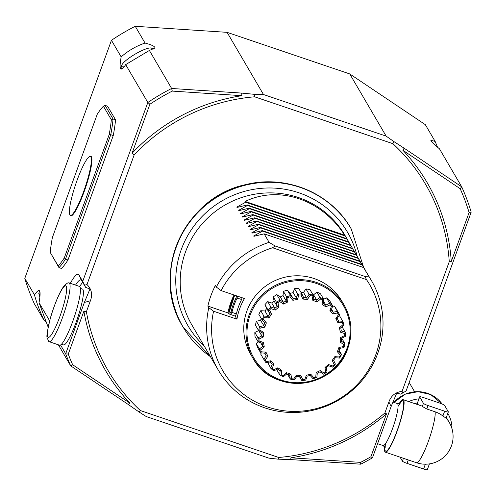 <?xml version="1.0" encoding="UTF-8"?>
<svg xmlns="http://www.w3.org/2000/svg" width="496" height="496" viewBox="0 0 496 496"><rect width="100%" height="100%" fill="white"/><g stroke="black" fill="none" stroke-linecap="round" stroke-linejoin="round"><path stroke-width="0.74" d="M213.578 311.246L236.945 319.17L235.16 316.126L228.445 313.72L227.974 312.914L207.867 306.1L208.81 307.706L213.578 311.246A85.126 83.235 -30.3 0 0 312.015 409.615A85.126 83.235 -30.3 0 0 366.476 279.608L272.583 247.771A85.126 83.235 149.7 0 0 221.092 290.606L216.324 287.06A88.691 86.719 -30.3 0 1 269.123 242.346L264.151 233.845L253.902 236.319L253.704 235.978L262.551 231.111L362.049 264.852L365.155 269.849M236.945 319.17A60.431 59.086 -30.3 0 1 244.46 298.53L221.092 290.606M207.867 306.1A88.691 86.719 149.7 0 1 215.382 285.454L216.324 287.06M229.598 314.111L231.093 311.538A66.073 64.61 -30.3 0 1 236.071 297.86L241.664 299.454L242.079 297.724M235.16 316.126L236.406 313.906A60.431 59.086 -30.3 0 1 241.664 299.454M237.187 297.935A65.187 63.742 149.7 0 0 231.923 312.387L236.406 313.906M231.923 312.387L230.522 314.551M397.687 398.747L398.17 398.356M447.931 413.577L447.807 413.373A31.037 30.349 -30.3 0 1 447.931 413.577A31.037 30.349 -30.3 0 1 452.005 428.817M408.71 401.562A31.037 30.349 -30.3 0 1 418.934 398.858M448.322 411.792L444.565 405.375A4.433 0.601 20 0 0 439.952 403.167L423.367 397.544A4.433 0.601 20 0 0 419.672 396.831A4.433 0.601 20 0 0 419.69 396.936L423.448 403.36A4.433 0.601 20 0 0 428.06 405.567L444.645 411.19A4.433 0.601 20 0 0 448.341 411.903A4.433 0.601 20 0 0 448.322 411.792M444.645 411.19L442.897 415.995L446.071 418.147L448.341 411.903M400.074 457.163L402.411 461.156A4.433 0.601 20 0 0 407.024 463.369L423.609 468.987A4.433 0.601 20 0 0 427.304 469.706A4.433 0.601 20 0 0 427.285 469.594M414.668 403.583A27.714 27.1 -30.3 0 1 417.421 402.981M419.69 396.936L417.409 403.205L418.37 404.835M442.897 415.995A27.361 26.753 149.7 0 0 435.104 411.804L426.814 408.995L422.319 406.453A27.714 4.433 -71.3 0 0 421.829 406.007L403.174 399.683A27.714 4.433 108.7 0 1 397.209 430.95A27.714 4.433 108.7 0 1 385.373 452.178A27.714 4.433 108.7 0 1 384.58 446.567M385.373 452.178L416.566 462.749A27.361 26.753 149.7 0 0 420.596 463.779A27.361 26.753 149.7 0 0 425.357 464.188L423.609 468.987M399.131 403.657A27.714 4.433 108.7 0 1 403.174 399.683M69.607 283.383A31.043 4.96 108.7 0 1 63.091 315.896A31.043 4.96 108.7 0 1 49.123 341.682A31.043 4.96 108.7 0 1 48.726 341.403C47.126 336.331 44.894 341.316 50.437 317.862C55.44 300.967 61.089 289.534 63.705 286.502C66.266 283.768 67.89 282.553 68.578 282.863A31.043 4.96 108.7 0 1 69.062 282.887A31.043 4.96 108.7 0 1 69.607 283.383M69.849 214.824A31.043 4.96 -71.3 0 0 85.188 187.153A31.043 4.96 -71.3 0 0 89.441 156.655A31.043 4.96 -71.3 0 0 75.665 184.332A31.043 4.96 -71.3 0 0 69.769 214.675A31.043 4.96 -71.3 0 0 69.849 214.824M69.062 282.887L79.422 286.403A31.043 4.96 108.7 0 1 79.974 286.899A31.043 4.96 108.7 0 1 73.458 319.412A31.043 4.96 108.7 0 1 59.489 345.197L49.123 341.682M398.077 406.292L400.216 403.211L397.321 403.552A22.171 3.546 108.7 0 1 397.327 403.558A22.171 3.546 108.7 0 1 397.724 403.911A22.171 3.546 108.7 0 1 392.559 428.569A22.171 3.546 108.7 0 1 383.092 445.557A22.171 3.546 108.7 0 1 383.079 445.551L385.169 447.584L385.349 443.839M89.441 156.655L89.987 156.383A31.484 5.034 108.7 0 1 85.672 187.308A31.484 5.034 108.7 0 1 70.11 215.382L70.11 215.382A31.484 5.034 108.7 0 1 70.029 215.227L69.769 214.675M151.708 49.916A17.515 3.67 -30.6 0 0 151.881 48.484A17.515 3.67 -30.6 0 0 151.131 48.013A17.515 3.67 -30.6 0 0 134.937 54.25A17.515 3.67 -30.6 0 0 121.687 65.447A17.515 3.67 -30.6 0 0 124.105 66.811M40.021 295.418A17.515 0.62 -110.8 0 0 39.066 293.458A17.515 0.62 -110.8 0 0 38.8 293.173A17.515 0.62 -110.8 0 0 39.872 297.048M97.247 114.247L52.384 237.516A86.918 13.894 -71.3 0 0 50.226 252.396L58.137 265.893A86.918 13.894 -71.3 0 0 64.313 257.889L109.176 134.614A86.918 13.894 -71.3 0 0 111.327 119.741L103.422 106.237A86.918 13.894 -71.3 0 0 97.247 114.247M80.395 288.368L82.448 289.063A29.487 4.712 108.7 0 1 77.444 318.506A29.487 4.712 108.7 0 1 63.513 344.918L61.454 344.224M153.779 49.135A18.848 3.949 -30.6 0 0 153.692 48.924A18.848 3.949 -30.6 0 0 153.692 48.918A18.848 3.949 -30.6 0 0 152.88 48.416L151.131 48.013M121.687 65.447L121.204 67.177A18.848 3.949 -30.6 0 0 121.253 68.126A18.848 3.949 -30.6 0 0 121.26 68.132A18.848 3.949 -30.6 0 0 122.295 68.677M39.94 291.915A18.848 0.663 -110.8 0 0 39.86 291.766A18.848 0.663 -110.8 0 0 39.581 291.437A18.848 0.663 -110.8 0 0 39.568 291.456L38.8 293.173M72.676 364.765L129.983 403.223L128.29 404.5L70.674 365.837L72.676 364.765A212.858 208.128 -30.3 0 1 68.262 354.132L65.683 353.784L84.37 302.436L89.943 289.063L85.585 287.296L81.604 280.494A37.696 6.026 -71.3 0 0 80.935 279.887A37.696 6.026 -71.3 0 0 75.566 285.088M129.983 403.223A186.254 182.113 -30.3 0 1 83.886 311.215L68.262 354.132M404.097 148.168L461.708 186.831L460.176 188.703L402.87 150.251L404.097 148.168L393.805 141.521L392.919 143.697L254.609 96.801L254.69 94.352L263.469 94.519L386.13 136.109L349.742 73.929L425.326 124.651L435.128 141.41L430.894 140.263C430.633 141.062 433.492 143.914 439.462 148.812L461.708 186.831A215.078 210.298 -30.3 0 1 471.2 212.121L406.088 391.022L400.663 394.128L396.732 393.086L391.152 406.453L372.465 457.808L370.903 456.742L386.52 413.831A186.254 182.113 -30.3 0 1 290.935 457.796L360.567 462.377L360.759 464.194L290.749 459.581L278.194 459.166L268.919 458.149L146.258 416.553L139.072 411.996L140.405 410.576A184.035 179.949 -30.3 0 1 86.391 311.773L83.886 311.215M370.903 456.742A212.858 208.128 -30.3 0 1 360.567 462.377M372.465 457.808A215.078 210.298 -30.3 0 1 360.759 464.194M460.176 188.703A212.858 208.128 -30.3 0 1 469.111 212.499L471.2 212.121M402.87 150.251A186.254 182.113 -30.3 0 1 451.261 261.553L469.111 212.499M50.226 252.396L58.962 267.611L61.448 268.454A88.251 14.111 -71.3 0 0 67.977 259.966L113.255 135.551A88.251 14.111 -71.3 0 0 115.543 119.821L107.576 106.206L105.084 105.363L103.422 106.237M105.084 105.363L113.057 118.978L111.327 119.741M113.255 135.551L110.769 134.707L65.491 259.123A88.251 14.111 -71.3 0 1 58.962 267.611L58.137 265.893M67.977 259.966L65.491 259.123L64.313 257.889M115.543 119.821L113.057 118.978A88.251 14.111 -71.3 0 1 110.769 134.707L109.176 134.614M79.682 286.545A37.696 6.026 108.7 0 1 82.739 282.429M60.531 344.98L65.683 353.784A215.078 210.298 -30.3 0 0 70.674 365.837L58.379 344.819M121.26 68.132L121.7 68.876A18.848 3.949 -30.6 0 0 121.774 68.981M125.68 64.616C123.578 67.778 122.059 69.26 121.136 69.062C119.765 68.69 119.778 64.635 121.167 56.897C128.34 50.611 136.301 45.998 145.049 43.053C151.956 44.888 155.242 46.55 154.913 48.031L149.383 50.456L125.68 64.616L147.833 102.48L149.891 104.265L132.041 153.314A186.254 182.113 -30.3 0 1 241.918 95.678L172.286 91.09L171.628 88.474L241.633 93.081L254.69 94.352M149.891 104.265A212.858 208.128 -30.3 0 1 172.286 91.09M85.585 287.296L82.72 281.381L147.833 102.48A215.078 210.298 -30.3 0 1 171.628 88.474L149.383 50.456M386.52 413.831L384.884 412.982L388.883 401.989C391.084 395.696 395.473 392.162 402.058 391.387L449.264 261.683L451.261 261.553M402.932 393.167L402.058 391.387M132.041 153.314L134.193 154.851L86.98 284.555C91.611 289.106 92.746 294.512 90.39 300.781L86.391 311.773M86.98 284.555L84.611 285.231M128.29 404.5L139.072 411.996M140.405 410.576L278.715 457.473L278.194 459.166M384.884 412.982A184.035 179.949 -30.3 0 1 278.715 457.473M290.749 459.581L290.935 457.796M435.128 141.41L437.522 147.207M392.919 143.697A184.035 179.949 -30.3 0 1 449.264 261.683M386.13 136.109L393.805 141.521M134.193 154.851A184.035 179.949 -30.3 0 1 254.609 96.801M241.633 93.081L241.918 95.678M70.345 283.321A42.129 6.733 108.7 0 1 78.963 274.958L82.72 281.381M49.631 320.8L39.029 302.684L48.143 327.137M46.041 322.022L44.094 320.41C39.792 311.221 36.592 302.74 34.515 294.971C36.723 291.642 38.285 290.179 39.196 290.563C40.424 291.171 40.368 295.213 39.029 302.684M121.167 56.897L111.451 40.3L24.8 278.368A215.078 210.298 -30.3 0 0 34.292 303.657L44.094 320.41M263.469 94.519L227.081 32.339L135.241 26.294L145.049 43.053M349.742 73.929L227.081 32.339M111.451 40.3A215.078 210.298 -30.3 0 1 135.241 26.294M34.515 294.971L24.8 278.368M344.677 235.166C321.656 199.46 279.118 185.033 245.179 201.432L344.677 235.166L348.254 240.963M245.179 201.432L245.65 202.232L345.148 235.966M245.65 202.232L236.803 207.092L237.001 207.433L247.25 204.96L247.529 205.443L347.026 239.177L349.141 242.476L346.747 238.7L247.25 204.96M237.435 207.309L236.803 207.092L237.001 207.433M346.747 238.7L347.026 239.177M247.529 205.443L238.675 210.304L238.88 210.645L249.128 208.171L249.407 208.649L348.905 242.383L352.011 247.38M239.314 210.521L238.675 210.304L238.88 210.645M351.032 245.706L348.62 241.905L249.128 208.171M348.62 241.905L348.905 242.383M249.407 208.649L240.554 213.516L240.752 213.857L251.001 211.377L251.286 211.86L350.784 245.594L352.898 248.893M241.192 213.726L240.554 213.516L240.752 213.857M352.91 248.918L350.498 245.117L251.001 211.377M350.498 245.117L350.784 245.594M251.286 211.86L242.432 216.721L242.631 217.062L252.879 214.588L253.165 215.066L352.656 248.806L355.768 253.803M243.065 216.938L242.432 216.721L242.631 217.062M354.783 252.123L352.377 248.322L252.879 214.588M352.377 248.322L352.656 248.806M253.165 215.066L244.311 219.933L244.509 220.274L254.758 217.8L255.037 218.277L354.535 252.011L356.649 255.31M244.943 220.15L244.311 219.933L244.509 220.274M356.661 255.335L354.256 251.534L254.758 217.8M354.256 251.534L354.535 252.011M255.037 218.277L246.19 223.144L246.388 223.479L256.637 221.005L256.916 221.489L356.413 255.223L359.526 260.22M246.822 223.355L246.19 223.144L246.388 223.479M358.54 258.54L356.134 254.746L256.637 221.005M356.134 254.746L356.413 255.223M256.916 221.489L248.068 226.35L248.267 226.691L258.515 224.217L258.794 224.694L358.292 258.435L360.406 261.733M248.701 226.567L248.068 226.35L248.267 226.691M360.418 261.752L358.013 257.951L258.515 224.217M358.013 257.951L358.292 258.435M258.794 224.694L249.947 229.561L250.145 229.902L260.394 227.428L359.891 261.163L363.277 266.637M250.579 229.772L249.947 229.561L250.145 229.902M362.297 264.963L359.891 261.163M364.176 268.169L361.77 264.374L262.272 230.634L252.024 233.108L251.825 232.767L260.673 227.906L260.394 227.428M260.673 227.906L360.17 261.64M363.649 267.58L368.621 276.086A88.691 86.719 -30.3 0 1 371.38 280.482L363.649 267.58L264.151 233.845M253.902 236.319L253.704 235.978L254.336 236.195M361.77 264.374L362.049 264.852M262.551 231.111L262.272 230.634M252.024 233.108L251.825 232.767L252.458 232.984M371.38 280.482A88.691 86.719 -30.3 0 1 362.316 380.11A88.691 86.719 -30.3 0 1 264.777 407.848A88.691 86.719 -30.3 0 1 218.277 370.066L191.847 324.899A88.691 86.719 -30.3 0 1 224.601 205.257A88.691 86.719 -30.3 0 1 344.949 235.315L348.266 240.988M368.621 276.086L365.013 276.47L366.476 279.608M269.123 242.346L275.075 245.973L365.013 276.47M275.075 245.973L272.583 247.771M218.277 370.066A88.691 86.719 -30.3 0 1 208.81 307.706M314.123 278.547A52.774 51.596 149.7 0 0 256.085 295.052A52.774 51.596 149.7 0 0 250.691 354.33L252.941 358.186A52.774 51.596 -30.3 0 1 272.434 286.998A52.774 51.596 -30.3 0 1 344.038 304.879A52.774 51.596 -30.3 0 1 347.826 348.26A52.774 51.596 -30.3 0 1 302.994 383.141A52.774 51.596 -30.3 0 1 252.941 358.186C272.757 396.025 335.395 388.945 347.832 348.285C353.009 333.145 351.745 318.674 344.038 304.879L341.787 301.029A52.774 51.596 149.7 0 0 314.123 278.547M231.093 311.538L231.843 312.356M234.038 294.996A67.406 65.906 149.7 0 0 227.974 312.914M236.071 297.86L236.536 295.839M298.958 295.077L297.371 299.435L292.869 300.309L289.875 296.85L290.513 295.473L293.248 298.642L296.248 298.059L297.699 294.072L298.958 295.077A43.102 42.148 -30.3 0 1 300.936 294.953L301.835 293.812L303.639 297.588L302.907 299.082L300.936 294.953M287.99 297.476L287.587 302.07L283.445 304.067L279.632 301.506L279.949 299.975L283.439 302.318L286.198 300.985L286.558 296.788L287.99 297.476A43.102 42.148 -30.3 0 1 289.875 296.85M277.965 302.591L278.777 307.105L275.28 310.081L270.909 308.599L270.872 307.005L274.871 308.363L277.202 306.379L276.458 302.25L277.965 302.591A43.102 42.148 -30.3 0 1 279.632 301.506M269.57 310.074L271.541 314.197L268.925 317.955L264.294 317.651L263.705 316.584L263.903 316.082L268.138 316.361L269.88 313.856L268.076 310.087L269.57 310.074A43.102 42.148 -30.3 0 1 270.909 308.599M263.382 319.405L266.377 322.871L264.814 327.149L260.239 328.042L259.427 327.137L259.507 326.591L263.692 325.773L264.728 322.921L261.993 319.759L263.382 319.405A43.102 42.148 -30.3 0 1 264.294 317.651M259.811 329.964L263.624 332.525L263.233 337.032L259.017 339.066L258.038 338.371L257.988 337.813L261.838 335.953L262.099 332.946L258.614 330.609L259.811 329.964A43.102 42.148 -30.3 0 1 260.239 328.042M259.11 341.019L263.481 342.5L264.281 346.94L260.722 349.971L259.625 349.525L259.451 348.979L262.706 346.208L262.173 343.257L258.174 341.899L259.11 341.019A43.102 42.148 -30.3 0 1 259.017 339.066M261.318 351.825L265.955 352.129L267.89 356.184L265.23 360.009L264.083 359.829L263.791 359.34L266.228 355.843L264.938 353.146L260.704 352.867L261.318 351.825A43.102 42.148 -30.3 0 1 260.722 349.971M266.296 361.64L270.878 360.747L273.817 364.145L272.236 368.503L271.114 368.596L270.723 368.181L272.174 364.2L270.215 361.931L266.023 362.75L266.296 361.64A43.102 42.148 -30.3 0 1 265.23 360.009M273.693 369.793L277.909 367.765L281.654 370.276L281.257 374.871L280.234 375.212L279.769 374.902L280.135 370.704L277.636 369.03L273.786 370.884L273.693 369.793A43.102 42.148 -30.3 0 1 272.236 368.503M283.011 375.739L286.576 372.707L290.873 374.164L291.685 378.677L290.823 379.242L290.309 379.043L289.565 374.92L286.7 373.947L283.445 376.718L283.049 376.607L283.011 375.739A43.102 42.148 -30.3 0 1 281.257 374.871M293.62 379.062L296.279 375.236L300.836 375.54L302.808 379.663L302.157 380.395L301.624 380.327L299.82 376.551L296.788 376.352L294.351 379.849L293.923 379.855L293.62 379.062A43.102 42.148 -30.3 0 1 291.685 378.677M304.786 379.539L306.373 375.187L310.874 374.306L313.869 377.766L313.466 378.609L312.951 378.659L310.211 375.497L307.216 376.08L305.765 380.06L305.325 380.196L304.786 379.539A43.102 42.148 -30.3 0 1 302.808 379.663M315.754 377.14L316.157 372.552L320.292 370.555L324.111 373.11L323.975 373.99L323.51 374.158L320.025 371.82L317.266 373.147L316.901 377.344L316.491 377.599L315.754 377.14A43.102 42.148 -30.3 0 1 313.869 377.766M325.779 372.025L324.961 367.511L328.464 364.535L332.835 366.017L332.977 366.866L332.587 367.133L328.588 365.775L326.256 367.759L327 371.888L326.653 372.248L325.779 372.025A43.102 42.148 -30.3 0 1 324.111 373.11M334.168 364.548L332.196 360.418L334.819 356.661L339.45 356.965L339.847 357.715L339.562 358.056L335.321 357.777L333.579 360.276L335.383 364.052L335.116 364.51L334.168 364.548A43.102 42.148 -30.3 0 1 332.835 366.017M340.361 355.21L337.367 351.751L338.923 347.467L343.505 346.574L344.125 347.163L343.957 347.547L339.766 348.366L338.731 351.218L341.471 354.38L341.31 354.9L340.361 355.21A43.102 42.148 -30.3 0 1 339.45 356.965M343.933 344.658L340.12 342.097L340.51 337.584L344.72 335.55L345.476 336.325L341.62 338.185L341.36 341.186L344.85 343.53L344.813 344.081L343.933 344.658A43.102 42.148 -30.3 0 1 343.505 346.574M344.633 333.597L340.262 332.115L339.462 327.682L343.021 324.651L344.013 325.153L340.758 327.924L341.291 330.882L345.29 332.233L345.377 332.797L344.633 333.597A43.102 42.148 -30.3 0 1 344.72 335.55M342.42 322.797L337.788 322.493L335.848 318.432L338.514 314.607L339.667 314.799L337.23 318.289L338.52 320.993L342.761 321.272L342.972 321.805L342.42 322.797A43.102 42.148 -30.3 0 1 343.021 324.651M337.447 312.982L332.866 313.875L329.927 310.471L331.508 306.119L332.735 305.958L331.285 309.938L333.25 312.201L337.435 311.389L337.764 311.854L337.447 312.982A43.102 42.148 -30.3 0 1 338.514 314.607M330.051 304.823L325.835 306.857L322.084 304.339L322.487 299.751L323.696 299.237L323.33 303.434L325.822 305.108L329.679 303.248L330.1 303.633L330.051 304.823A43.102 42.148 -30.3 0 1 331.508 306.119M320.726 298.883L317.167 301.909L312.871 300.452L312.058 295.938L313.156 295.089L313.9 299.218L316.758 300.192L320.013 297.42L320.503 297.693L320.726 298.883A43.102 42.148 -30.3 0 1 322.487 299.751M303.639 297.588L306.671 297.786L309.107 294.289L309.634 294.444L310.124 295.56A43.102 42.148 -30.3 0 1 312.058 295.938M310.124 295.56L307.458 299.379L302.907 299.082M341.62 338.185L340.51 337.584M341.36 341.186L340.12 342.097M345.377 332.797A43.989 43.016 -30.3 0 1 345.52 335.928M341.291 330.882L340.262 332.115M340.758 327.924L339.462 327.682M342.972 321.805A43.989 43.016 -30.3 0 1 343.933 324.775M338.52 320.993L337.788 322.493M337.23 318.289L335.848 318.432M337.764 311.854A43.989 43.016 -30.3 0 1 339.469 314.464M331.533 309.268L333.25 312.201L332.866 313.875M331.285 309.938L329.927 310.471M330.1 303.633A43.989 43.016 -30.3 0 1 332.438 305.703M323.528 301.177L325.822 305.108L325.835 306.857M323.33 303.434L322.084 304.339M320.503 297.693A43.989 43.016 -30.3 0 1 323.318 299.082M312.84 294.55L313.615 294.816L316.758 300.192L317.167 301.909M313.9 299.218L312.871 300.452M309.634 294.444A43.989 43.016 -30.3 0 1 312.734 295.058M300.917 292.237L303.527 292.411L307.458 299.379M298.226 294.103A43.989 43.016 -30.3 0 1 301.401 293.899M290.513 295.473L287.364 290.098L290.104 293.266L293.099 292.683L297.371 299.435M290.104 293.266L293.248 298.642L292.869 300.309M287.066 296.695A43.989 43.016 -30.3 0 1 290.092 295.69M279.949 299.975L276.805 294.599L280.296 296.943L283.049 295.61L286.198 300.985L287.587 302.07M280.296 296.943L283.439 302.318L283.445 304.067M276.904 302.045A43.989 43.016 -30.3 0 1 279.577 300.309M270.872 307.005L267.728 301.63L271.727 302.988L274.059 301.004L277.202 306.379L278.777 307.105M271.727 302.988L274.871 308.363L275.28 310.081M268.435 309.789A43.989 43.016 -30.3 0 1 270.58 307.433M263.903 316.082L260.753 310.707L264.994 310.986L266.736 308.481L269.88 313.856L271.541 314.197M264.994 310.986L268.925 317.955M262.241 319.399A43.989 43.016 -30.3 0 1 263.705 316.584M264.728 322.921L266.377 322.871M259.507 326.591L256.358 321.216L260.549 320.397L264.814 327.149M258.745 330.212A43.989 43.016 -30.3 0 1 259.427 327.137M262.099 332.946L263.624 332.525M258.776 330.72L261.838 335.953L263.233 337.032M258.18 341.502A43.989 43.016 -30.3 0 1 258.038 338.371M262.173 343.257L263.481 342.5M260.679 342.748L262.706 346.208L264.281 346.94M260.58 352.495A43.989 43.016 -30.3 0 1 259.625 349.525M264.938 353.146L265.955 352.129M264.635 353.121L266.228 355.843L267.89 356.184M265.794 362.44A43.989 43.016 -30.3 0 1 264.083 359.829M270.215 361.931L270.878 360.747M272.174 364.2L273.817 364.145M273.457 370.667A43.989 43.016 -30.3 0 1 271.114 368.596M277.636 369.03L277.909 367.765M280.135 370.704L281.654 370.276M283.049 376.607A43.989 43.016 -30.3 0 1 280.234 375.212M286.7 373.947L286.576 372.707M289.565 374.92L290.873 374.164M293.923 379.855A43.989 43.016 -30.3 0 1 290.823 379.242M296.788 376.352L296.279 375.236M299.82 376.551L300.836 375.54M305.325 380.196A43.989 43.016 -30.3 0 1 302.157 380.395M307.216 376.08L306.373 375.187M310.211 375.497L310.874 374.306M316.491 377.599A43.989 43.016 -30.3 0 1 313.466 378.609M317.266 373.147L316.157 372.552M320.025 371.82L320.292 370.555M326.653 372.248A43.989 43.016 -30.3 0 1 323.975 373.99M326.256 367.759L324.961 367.511M328.588 365.775L328.464 364.535M335.116 364.51A43.989 43.016 -30.3 0 1 332.977 366.866M333.579 360.276L332.196 360.418M335.321 357.777L334.819 356.661M341.31 354.9A43.989 43.016 -30.3 0 1 339.847 357.715M338.731 351.218L337.367 351.751M339.766 348.366L338.923 347.467M344.813 344.081A43.989 43.016 -30.3 0 1 344.125 347.163M341.694 338.148L344.85 343.53M342.048 326.827L345.29 332.233M338.929 315.853L339.617 315.896L342.761 321.272M339.667 314.799L336.524 309.423A43.989 43.016 -30.3 0 0 334.292 306.013L337.435 311.389M332.599 306.342L334.292 306.013M332.735 305.958L329.592 300.582A43.989 43.016 -30.3 0 0 326.535 297.873L329.679 303.248M313.615 294.816L316.87 292.045A43.989 43.016 -30.3 0 1 320.546 293.861L323.696 299.237L326.535 297.873M316.87 292.045L320.013 297.42M313.156 295.089L310.012 289.714A43.989 43.016 -30.3 0 0 305.964 288.914L309.107 294.289M303.527 292.411L305.964 288.914M301.835 293.812L298.691 288.436A43.989 43.016 -30.3 0 0 294.55 288.697L297.699 294.072M293.099 292.683L294.55 288.697M283.049 295.61L283.414 291.412A43.989 43.016 -30.3 0 1 287.364 290.098M283.414 291.412L286.558 296.788M274.059 301.004L273.315 296.875A43.989 43.016 -30.3 0 1 276.805 294.599M273.315 296.875L276.458 302.25M266.736 308.481L264.932 304.705A43.989 43.016 -30.3 0 1 267.728 301.63M264.932 304.705L268.076 310.087M261.993 319.759L258.844 314.383A43.989 43.016 -30.3 0 1 260.753 310.707M260.549 320.397L261.243 318.482M258.614 330.609L255.465 325.233A43.989 43.016 -30.3 0 1 256.358 321.216M257.988 337.813L254.839 332.438L258.621 330.615M258.174 341.899L255.025 336.524A43.989 43.016 -30.3 0 1 254.839 332.438M259.451 348.979L256.302 343.604L258.267 341.936M260.704 352.867L257.554 347.491A43.989 43.016 -30.3 0 1 256.302 343.604M263.791 359.34L260.648 353.964L261.386 352.91M270.723 368.181L267.716 362.421M276.619 369.526L279.769 374.902M290.309 379.043L287.475 374.213M301.624 380.327L299.398 376.526M339.072 350.281L341.471 354.38M237.491 296.168L237.107 297.904M393.911 402.399A31.037 30.349 -30.3 0 1 442.147 404.004L430.695 394.568L418.103 391.66L405.319 394.153L393.892 402.392M446.084 418.103A27.714 27.1 -30.3 0 1 449.289 422.48L446.332 417.427M428.06 405.567L426.814 408.995M416.566 462.749A27.714 4.433 -71.3 0 0 428.302 441.49A27.714 4.433 -71.3 0 0 435.104 411.804M408.27 459.941L407.024 463.369M403.446 458.31L402.411 461.156M423.448 403.36L422.319 406.453M66.235 286.254A27.199 4.346 108.7 0 1 54.901 328.507A27.199 4.346 108.7 0 1 49.916 319.982A27.199 4.346 108.7 0 1 66.235 286.254M384.865 446.946A26.604 4.253 -71.3 0 0 397.091 430.745A26.604 4.253 -71.3 0 0 403.614 405.722A26.604 4.253 -71.3 0 0 399.584 403.533M391.152 406.453L388.883 401.989M90.39 300.781L84.37 302.436M78.963 274.958L81.604 280.494M182.974 326.858A97.34 95.176 -30.3 0 1 218.922 195.548A97.34 95.176 -30.3 0 1 351.001 228.538C330.981 193.068 286.13 174.338 245.942 184.58C184.165 196.931 149.699 274.672 182.974 326.858L183.167 327.18A97.34 95.176 -30.3 0 1 219.108 195.87A97.34 95.176 -30.3 0 1 351.193 228.861L351.001 228.538M210.434 356.661A97.34 95.176 -30.3 0 1 183.167 327.18L210.459 356.698M204.048 345.743A92.461 90.408 -30.3 0 1 222.034 200.874A92.461 90.408 -30.3 0 1 357.145 256.159M234.695 295.219A66.073 64.61 149.7 0 0 228.675 313.794M347.088 348.136A51.882 50.735 149.7 0 0 289.559 281.635A51.882 50.735 149.7 0 0 259.104 365.304A51.882 50.735 149.7 0 0 347.088 348.136M414.637 391.797L409.188 382.49M429.418 463.896L427.304 469.706M419.672 396.831L417.409 403.043M420.596 463.779A27.714 27.714 0 0 0 449.289 422.48M377.599 443.691L383.092 445.557M392.844 402.033L397.327 403.558M351.193 228.861L363.556 267.115M365.168 269.867L364.163 268.15M363.289 266.656L362.285 264.938M359.532 260.239L358.527 258.521M355.781 253.822L354.776 252.104M352.024 247.405L351.019 245.687M228.662 313.794L234.682 295.213"/></g></svg>
